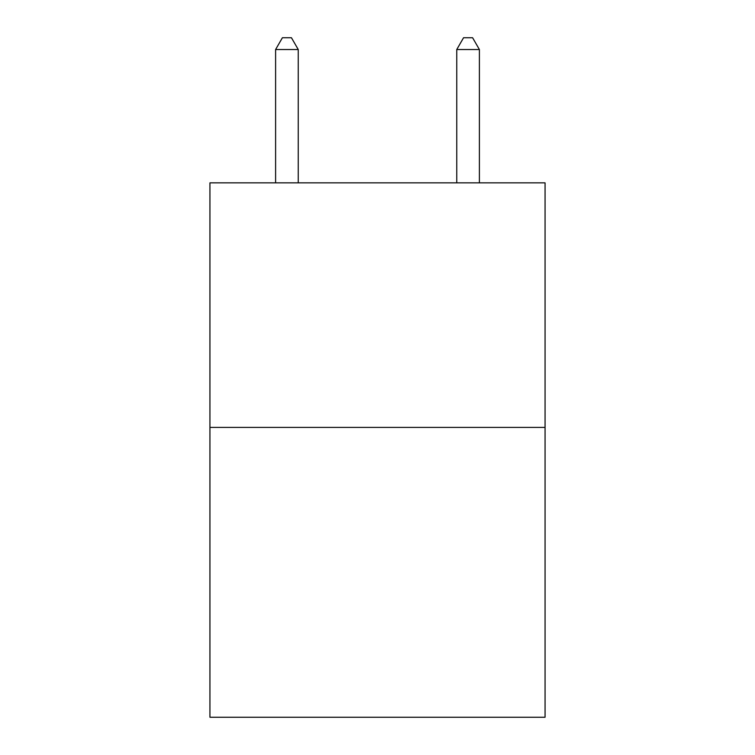 <?xml version="1.0" encoding="UTF-8"?>
<svg xmlns="http://www.w3.org/2000/svg" width="755" height="755" viewBox="0 0 755 755"><rect width="100%" height="100%" fill="white"/><g stroke="black" fill="none" stroke-linecap="round" stroke-linejoin="round"><path stroke-width="1.13" d="M545.063 427.405L545.063 182.852L209.937 182.852L209.937 717.25L545.063 717.25L545.063 427.405L209.937 427.405M298.244 182.852L298.244 49.528L275.603 49.528L275.603 182.852M275.603 49.528L282.398 37.75L291.449 37.75L298.244 49.528M479.397 182.852L479.397 49.528L456.756 49.528L456.756 182.852M456.756 49.528L463.551 37.75L472.602 37.75L479.397 49.528"/></g></svg>
